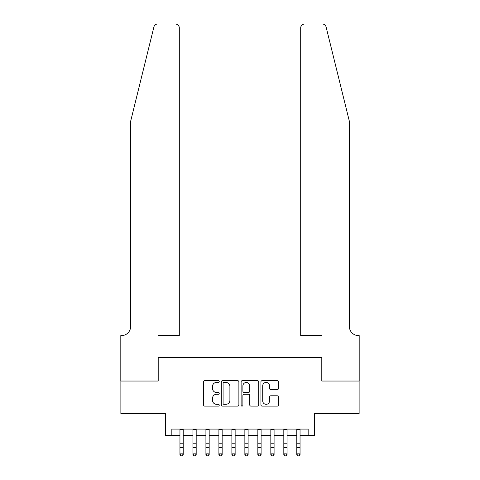 <?xml version="1.0" encoding="UTF-8"?>
<svg xmlns="http://www.w3.org/2000/svg" width="480" height="480" viewBox="0 0 480 480"><rect width="100%" height="100%" fill="white"/><g stroke="black" fill="none" stroke-linecap="round" stroke-linejoin="round"><path stroke-width="0.72" d="M219.228 381.522A0.894 0.894 0 0 0 218.334 380.634L204.792 380.634A1.272 1.272 0 0 0 203.52 381.906L203.52 404.844A1.272 1.272 0 0 0 204.792 406.122L218.334 406.122A0.894 0.894 0 0 0 219.228 405.228A0.894 0.894 0 0 0 218.334 404.334L216.582 404.334A4.08 4.08 0 0 1 212.502 400.26L212.502 398.346A4.08 4.08 0 0 1 216.582 394.266L218.334 394.266A0.894 0.894 0 0 0 219.228 393.378A0.894 0.894 0 0 0 218.334 392.484L216.582 392.484A4.08 4.08 0 0 1 212.502 388.404L212.502 386.496A4.08 4.08 0 0 1 216.582 382.416L218.334 382.416A0.894 0.894 0 0 0 219.228 381.522M277.242 389.616A1.272 1.272 0 0 0 278.52 388.344L278.52 381.906A1.272 1.272 0 0 0 277.242 380.634L262.206 380.634A1.272 1.272 0 0 0 260.934 381.906L260.934 404.844A1.272 1.272 0 0 0 262.206 406.122L277.242 406.122A1.272 1.272 0 0 0 278.52 404.844L278.52 397.074A1.272 1.272 0 0 0 277.242 395.796L270.81 395.796A1.272 1.272 0 0 0 269.532 397.074L269.532 400.926A3.408 3.408 0 0 1 266.124 404.334A3.408 3.408 0 0 1 262.716 400.926L262.716 385.824A3.408 3.408 0 0 1 266.124 382.416A3.408 3.408 0 0 1 269.532 385.824L269.532 388.344A1.272 1.272 0 0 0 270.81 389.616L277.242 389.616M171.84 435.57L171.84 429.084L308.16 429.084L308.16 435.57L314.652 435.57L314.652 413.502L359.124 413.502L359.124 381.042L321.798 381.042L321.798 357.672L158.202 357.672L158.202 381.042L120.876 381.042L120.876 413.502L165.348 413.502L165.348 435.57L179.952 435.57M238.884 381.906A1.272 1.272 0 0 0 237.612 380.634L222.57 380.634A1.272 1.272 0 0 0 221.298 381.906L221.298 404.844A1.272 1.272 0 0 0 222.57 406.122L237.612 406.122A1.272 1.272 0 0 0 238.884 404.844L238.884 381.906M242.388 380.634L257.43 380.634A1.272 1.272 0 0 1 258.702 381.906L258.702 404.844A1.272 1.272 0 0 1 257.43 406.122L250.992 406.122A1.272 1.272 0 0 1 249.72 404.844L249.72 395.544A1.272 1.272 0 0 0 248.442 394.266L244.176 394.266A1.272 1.272 0 0 0 242.898 395.544L242.898 405.228A0.894 0.894 0 0 1 242.01 406.122A0.894 0.894 0 0 1 241.116 405.228L241.116 381.906A1.272 1.272 0 0 1 242.388 380.634M183.198 435.57L192.936 435.57M196.182 435.57L205.92 435.57M209.166 435.57L218.904 435.57M222.15 435.57L231.888 435.57M235.134 435.57L244.866 435.57M248.112 435.57L257.85 435.57M261.096 435.57L270.834 435.57M274.08 435.57L283.818 435.57M287.064 435.57L296.802 435.57M300.048 435.57L308.16 435.57M223.974 382.416A0.894 0.894 0 0 0 223.08 383.31L223.08 403.446A0.894 0.894 0 0 0 223.974 404.334L225.822 404.334A4.08 4.08 0 0 0 229.902 400.26L229.902 386.496A4.08 4.08 0 0 0 225.822 382.416L223.974 382.416M249.72 385.89A3.408 3.408 0 0 0 246.306 382.482A3.408 3.408 0 0 0 242.898 385.89L242.898 391.212A1.272 1.272 0 0 0 244.176 392.484L248.442 392.484A1.272 1.272 0 0 0 249.72 391.212L249.72 385.89M183.198 429.084L183.198 454.572L182.226 456L180.924 455.712L182.226 456M179.952 429.084L179.952 453.852L183.198 453.852L182.226 455.712M180.924 456L179.952 454.572L179.952 453.852L180.924 455.712M153.906 26.964C154.896 24.828 154.896 24.828 153.906 26.964L130.614 121.374L130.614 326.514A9.09 9.09 0 0 1 121.524 335.598L120.81 335.598L120.81 381.042L158.01 381.042L158.01 335.598L179.304 335.598L179.304 27.894A3.894 3.894 0 0 0 175.41 24L157.686 24A3.894 3.894 0 0 0 153.906 26.964M164.634 24L175.41 24C177.756 24.246 179.058 25.548 179.304 27.894L179.304 335.598M130.614 326.514A9.09 9.09 0 0 1 121.524 335.598M342.246 92.424L326.094 26.964C325.104 24.828 325.104 24.828 326.094 26.964C325.104 24.828 325.104 24.828 326.094 26.964L349.386 121.374L349.386 326.514A9.09 9.09 0 0 0 358.476 335.598L359.19 335.598L359.19 381.042L321.99 381.042L321.99 335.598L300.696 335.598L300.696 27.894L300.696 335.598M315.366 24L322.314 24A3.894 3.894 0 0 1 326.094 26.964M304.59 24A3.894 3.894 0 0 0 300.696 27.894C300.942 25.548 302.244 24.246 304.59 24M349.386 326.514A9.09 9.09 0 0 0 358.476 335.598M196.182 429.084L196.182 454.572L195.21 456L193.908 455.712L195.21 456M192.936 429.084L192.936 453.852L196.182 453.852L195.21 455.712M193.908 456L192.936 454.572L192.936 453.852L193.908 455.712M209.166 429.084L209.166 454.572L208.188 456L206.892 455.712L208.188 456M205.92 429.084L205.92 453.852L209.166 453.852L208.188 455.712M206.892 456L205.92 454.572L205.92 453.852L206.892 455.712M222.15 429.084L222.15 454.572L221.172 456L219.876 455.712L221.172 456M218.904 429.084L218.904 453.852L222.15 453.852L221.172 455.712M219.876 456L218.904 454.572L218.904 453.852L219.876 455.712M235.134 429.084L235.134 454.572L234.156 456L232.86 455.712L234.156 456M231.888 429.084L231.888 453.852L235.134 453.852L234.156 455.712M232.86 456L231.888 454.572L231.888 453.852L232.86 455.712M248.112 429.084L248.112 454.572L247.14 456L245.844 455.712L247.14 456M244.866 429.084L244.866 453.852L248.112 453.852L247.14 455.712M245.844 456L244.866 454.572L244.866 453.852L245.844 455.712M261.096 429.084L261.096 454.572L260.124 456L258.828 455.712L260.124 456M257.85 429.084L257.85 453.852L261.096 453.852L260.124 455.712M258.828 456L257.85 454.572L257.85 453.852L258.828 455.712M274.08 429.084L274.08 454.572L273.108 456L271.812 455.712L273.108 456M270.834 429.084L270.834 453.852L274.08 453.852L273.108 455.712M271.812 456L270.834 454.572L270.834 453.852L271.812 455.712M287.064 429.084L287.064 454.572L286.092 456L284.79 455.712L286.092 456M283.818 429.084L283.818 453.852L287.064 453.852L286.092 455.712M284.79 456L283.818 454.572L283.818 453.852L284.79 455.712M300.048 429.084L300.048 454.572L299.076 456L297.774 455.712L299.076 456M296.802 429.084L296.802 453.852L300.048 453.852L299.076 455.712M297.774 456L296.802 454.572L296.802 453.852L297.774 455.712M183.198 443.208L179.952 443.208M183.198 447.66L179.952 447.66M183.198 429.504L179.952 429.504M196.182 443.208L192.936 443.208M196.182 447.66L192.936 447.66M196.182 429.504L192.936 429.504M209.166 443.208L205.92 443.208M209.166 447.66L205.92 447.66M209.166 429.504L205.92 429.504M222.15 443.208L218.904 443.208M222.15 447.66L218.904 447.66M222.15 429.504L218.904 429.504M235.134 443.208L231.888 443.208M235.134 447.66L231.888 447.66M235.134 429.504L231.888 429.504M248.112 443.208L244.866 443.208M248.112 447.66L244.866 447.66M248.112 429.504L244.866 429.504M261.096 443.208L257.85 443.208M261.096 447.66L257.85 447.66M261.096 429.504L257.85 429.504M274.08 443.208L270.834 443.208M274.08 447.66L270.834 447.66M274.08 429.504L270.834 429.504M287.064 443.208L283.818 443.208M287.064 447.66L283.818 447.66M287.064 429.504L283.818 429.504M300.048 443.208L296.802 443.208M300.048 447.66L296.802 447.66M300.048 429.504L296.802 429.504"/></g></svg>
